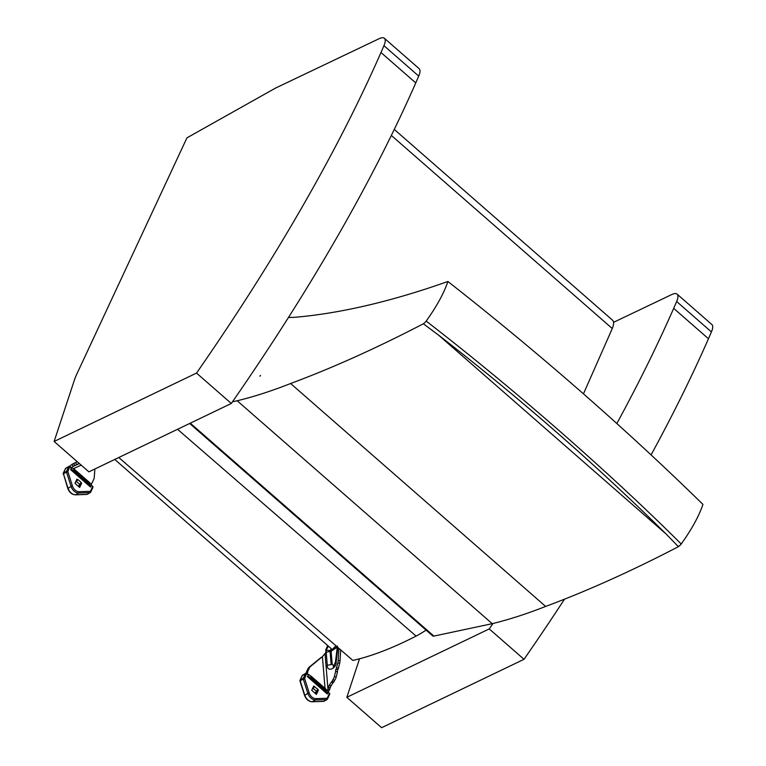 <?xml version="1.0" encoding="UTF-8"?>
<svg xmlns="http://www.w3.org/2000/svg" width="766" height="766" viewBox="0 0 766 766"><rect width="100%" height="100%" fill="white"/><g stroke="black" fill="none" stroke-linecap="round" stroke-linejoin="round"><path stroke-width="1.15" d="M678.36 546.694L678.36 546.694A1530.324 484.026 131.2 0 1 545.631 606.423L290.601 383.517A1530.324 484.026 -48.8 0 0 423.349 323.779A4.06 1.283 -48.8 0 0 426.183 321.078C512.31 387.634 606.729 469.884 681.213 543.984A4.06 1.283 131.2 0 1 680.16 545.22L678.36 546.694M666.047 533.95C596.053 464.77 520.2 398.473 438.478 335.058L666.047 533.95L678.082 546.359A4.06 1.896 -40.6 0 0 680.16 545.22M438.478 335.058L423.349 323.779M426.183 321.078A86.309 27.298 -48.8 0 0 447.909 281.486L438.554 284.732A1619.908 512.358 131.2 0 1 294.067 317.363A217.065 68.653 -48.8 0 0 288.389 317.574M232.491 401.767L237.192 400.771A804.444 254.436 -48.8 0 0 290.601 383.517M447.909 281.486A1687.096 776.59 31.2 0 1 702.939 504.392A86.309 27.298 131.2 0 1 681.213 543.984M545.631 606.423A804.444 254.436 131.2 0 1 492.222 623.677L433.901 636.096L190.284 423.177M189.662 423.474L432.733 635.924A8.11 2.566 -48.8 0 0 433.901 636.096M492.222 623.677L237.192 400.771M394.26 129.416L612.58 320.236A24.474 7.737 131.2 0 1 612.273 328.537L583.443 393.848M177.54 429.295L416.101 636.086A81.148 25.297 -49.1 0 0 426.624 629.738M260.517 375.407L259.875 376.202M118.768 457.513L352.848 660.426A453.96 141.528 130.9 0 0 416.101 636.086M317.229 690.865L318.397 690.166L317.794 689.639M313.016 687.504L314.328 686.604L313.696 686.049L311.724 690.281L316.425 694.398L318.397 690.166M328.355 691.736L327.321 694.025L328.346 691.727A1.522 0.977 25 0 1 328.212 691.564L325.799 689.189M311.954 677.087L311.743 677.537L311.178 676.234L308.669 674.492A1.522 0.977 25 0 1 308.478 674.358M327.35 693.891L325.588 689.63M311.743 677.537L307.463 676.512M329.054 693.268L328.662 692.655M328.202 692.225L329.351 693.623L327.187 698.257L315.793 698.64A6.731 4.711 60.2 0 1 309.177 692.857L304.629 678.542L306.496 673.553A1.025 0.718 60.2 0 0 305.433 673.63L302.369 675.382L300.205 680.017A1.025 0.718 60.2 0 0 300.195 680.735L304.744 695.049A7.756 5.429 60.2 0 0 312.356 701.704L323.759 701.33A1.025 0.718 60.2 0 0 324.19 701.082M307.31 673.994L306.831 673.496A1.025 1.025 0 0 0 305.653 673.381L302.599 675.133A1.025 0.718 60.2 0 0 302.369 675.382A1.025 0.651 25 0 0 302.177 675.583L300.013 680.227A1.025 0.651 25 0 1 300.205 680.017L303.269 678.264L305.433 673.63A1.025 0.651 -155 0 1 306.793 673.898L308.104 675.047M314.328 686.604L317.938 689.343L315.017 693.163M321.423 657.19L308.966 667.339A6.09 4.261 60.2 0 0 308.056 668.536L306.438 672.002A4.06 2.834 60.2 0 0 306.161 673.237M328.336 692.282L330.261 687.724A4.06 2.413 103.9 0 1 331.065 685.838L333.21 682.544A1.522 0.91 103.9 0 1 333.899 681.999A3.054 1.81 103.9 0 1 334.675 680.275A6.09 3.619 -76.1 0 0 336.178 677.029L337.49 671.839A2.03 1.206 103.9 0 1 337.816 669.704A4.06 2.413 -76.1 0 0 338.409 668.191L339.654 663.251A8.11 4.826 -76.1 0 0 340.027 660.828L340.707 649.894M80.411 483.825L79.061 486.927L80.478 483.882L81.636 483.222L81.091 482.743M78.314 486.276L81.225 482.456L77.902 479.554L76.112 480.856M77.625 479.717L76.935 479.114L74.953 483.346L79.664 487.454L81.636 483.222M70.549 467.059L71.698 467.413L70.625 469.654L71.343 467.71M91.594 484.801L90.56 487.08L91.585 484.792A1.522 0.977 25 0 1 91.441 484.629L89.028 482.245M75.192 470.152L71.908 467.547A1.522 0.977 25 0 1 71.717 467.423M90.589 486.956L88.827 482.695M74.982 470.592L70.692 469.568M92.293 486.333L91.901 485.721M91.441 485.28L92.59 486.678L90.426 491.322L79.032 491.695A6.731 4.711 60.2 0 1 72.416 485.912L67.868 471.597L69.735 466.609A1.025 0.718 60.2 0 0 68.672 466.685L65.608 468.438L63.444 473.082A1.025 0.718 60.2 0 0 63.434 473.79L67.983 488.114A7.756 5.429 60.2 0 0 75.595 494.769L86.998 494.386A1.025 0.718 60.2 0 0 87.429 494.147M71.257 467.595L73.22 466.379L72.148 464.292L77.242 461.678M69.457 466.303L72.148 464.292M114.766 459.437L332.262 649.539L335.948 645.767M79.405 463.564L73.22 466.379L79.137 463.334M94.898 468.983L94.228 477.544A6.09 4.261 -119.8 0 1 93.816 479.171L92.198 482.637A4.06 2.834 -119.8 0 1 91.441 483.557A2.03 1.417 60.2 0 0 91.03 484.083M75.164 482.906L77.902 479.554M327.589 690.779L328.423 687.265A4.06 2.413 103.9 0 1 329.227 685.378L331.372 682.094A1.522 0.91 103.9 0 1 332.061 681.548L333.899 681.999M337.289 647.146L331.103 651.282L331.19 650.64L331.573 650.976M331.86 649.185L331.19 650.64L337.193 646.849M332.061 681.548A3.054 1.81 103.9 0 1 332.837 679.825A6.09 3.619 -76.1 0 0 334.34 676.579L335.652 671.38A2.03 1.206 103.9 0 1 335.977 669.254A4.06 2.413 -76.1 0 0 336.571 667.741L337.816 662.791A8.11 4.826 -76.1 0 0 338.189 660.378L338.936 648.362M331.19 650.64A0.89 0.575 25 0 1 330.203 650.545L326.469 650.19A4.385 3.064 -119.8 0 0 326.182 652.077L327.283 665.319C326.766 672.424 336.523 668.871 336.13 662.102L337.883 647.442M327.704 645.556L325.923 649.386A2.03 0.642 -48.8 0 0 325.847 650.2A2.03 0.642 -48.8 0 0 325.923 650.238A1.522 0.479 131.2 0 1 325.981 650.267A1.522 0.479 131.2 0 1 326.038 650.43L325.751 652.326A1.522 0.91 103.9 0 1 325.11 653.436A4.06 2.413 -76.1 0 0 325.014 653.513L322.4 656.634L310.421 666.506A6.09 4.261 60.2 0 0 309.521 667.703L307.903 671.169A4.06 2.834 60.2 0 0 307.616 672.5A2.03 1.417 -119.8 0 1 307.032 673.659A2.03 1.417 -119.8 0 1 307.032 673.668M335.652 671.38L337.49 671.839M325.014 653.513L327.972 689.046L329.811 689.496M325.751 652.326L331.103 651.215M327.283 665.319L332.195 664.381L334.072 666.066M314.615 686.441L312.03 689.62M616.831 423.541A977.818 309.272 -48.8 0 0 673.687 308.353A977.818 309.272 -48.8 0 0 676.646 301.517A20.289 6.415 -48.8 0 0 677.106 294.134A20.289 6.415 -48.8 0 0 672.184 294.355L613.556 322.323M677.106 294.134L711.882 324.535A20.289 6.415 131.2 0 1 711.423 331.917A977.818 309.272 131.2 0 1 708.464 338.744A977.818 309.272 131.2 0 1 651.071 454.918M564.523 599.175A977.818 309.272 131.2 0 1 524.021 659.306L489.244 628.915A977.818 309.272 -48.8 0 0 492.998 623.486M524.021 659.306L381.602 727.7L346.826 697.299L489.244 628.915M359.541 658.789L346.826 697.299M186.952 137.842L76.791 374.105A48.689 15.397 -48.8 0 0 74.388 380.089L54.118 441.465L196.536 373.08A977.818 309.272 -48.8 0 0 380.98 52.519A977.818 309.272 -48.8 0 0 383.938 45.682A20.289 6.415 -48.8 0 0 384.398 38.3A20.289 6.415 -48.8 0 0 379.476 38.52L275.406 88.147L186.952 137.842M384.398 38.3L419.174 68.701A20.289 6.415 131.2 0 1 418.715 76.073A977.818 309.272 131.2 0 1 415.756 82.91A977.818 309.272 131.2 0 1 251.976 373.253M251.44 374.057A977.818 309.272 131.2 0 1 231.313 403.471L196.536 373.08M231.313 403.471L88.894 471.866L54.118 441.465M391.33 135.419L612.273 328.537M317.124 690.721L315.822 693.872L317.095 690.75M329.447 694.618A1.025 0.651 -155 0 0 329.648 694.417L327.484 699.052A1.025 0.651 -155 0 1 327.283 699.262A1.025 0.718 -119.8 0 1 326.814 699.578L315.42 699.952A7.756 5.429 -119.8 0 1 307.808 693.297L304.839 695.337M315.793 698.64A1.025 0.689 -91.9 0 1 315.42 699.952L312.356 701.704A1.025 0.689 -91.9 0 1 312.135 701.771L323.53 701.397A1.025 0.689 88.1 0 1 323.3 701.34M309.177 692.857L307.808 693.297L303.259 678.982L299.966 680.964L304.514 695.279C306.046 699.329 308.583 701.493 312.135 701.771A1.025 0.689 -91.9 0 1 311.858 701.694M303.259 678.982A1.025 0.718 -119.8 0 1 303.269 678.264A1.025 0.651 25 0 1 304.629 678.542L303.259 678.982M326.814 699.578L323.759 701.33A1.025 0.689 88.1 0 1 323.53 701.397A1.025 1.025 0 0 0 324.008 701.263L327.063 699.511A1.025 1.025 0 0 0 327.484 699.052A1.025 0.651 -155 0 0 327.187 698.257A1.025 0.689 -91.9 0 1 326.814 699.578M307.386 676.589L327.321 694.025M310.785 677.326L325.971 690.587M309.282 676.79L326.689 691.995M329.39 693.211L329.351 693.623A1.025 0.651 -155 0 1 329.648 694.417A1.025 1.025 0 0 0 329.39 693.211M300.291 681.022L299.966 680.964A1.025 1.025 0 0 1 300.013 680.227A1.025 0.651 25 0 0 300.1 680.792M302.149 675.871A1.025 0.651 25 0 1 302.177 675.583A1.025 1.025 0 0 1 302.599 675.133A1.025 0.718 60.2 0 1 302.924 675.066M307.75 676.474L308.669 674.492M327.283 693.556L328.212 691.564M66.154 468.122A1.025 0.718 60.2 0 0 65.828 468.189L68.892 466.437A1.025 1.025 0 0 1 70.07 466.551L71.305 467.633M92.686 487.683A1.025 0.651 -155 0 0 92.887 487.473L90.723 492.117A1.025 0.651 -155 0 1 90.522 492.318A1.025 0.718 -119.8 0 1 90.053 492.634L78.659 493.017A7.756 5.429 -119.8 0 1 71.037 486.362L68.078 488.392M79.032 491.695A1.025 0.689 -91.9 0 1 78.659 493.017L75.595 494.769A1.025 0.689 -91.9 0 1 75.365 494.836L86.769 494.453A1.025 0.689 88.1 0 1 86.539 494.405M72.416 485.912L71.037 486.362L66.489 472.038L67.868 471.597A1.025 0.651 25 0 0 66.508 471.329L63.444 473.082A1.025 0.651 25 0 0 63.252 473.283A1.025 1.025 0 0 0 63.205 474.03L66.489 472.038A1.025 0.718 -119.8 0 1 66.508 471.329L68.672 466.685A1.025 0.651 -155 0 1 70.032 466.963L71.343 468.103M90.053 492.634L86.998 494.386A1.025 0.689 88.1 0 1 86.769 494.453A1.025 1.025 0 0 0 87.238 494.319L90.302 492.567A1.025 1.025 0 0 0 90.723 492.117A1.025 0.651 -155 0 0 90.426 491.322A1.025 0.689 -91.9 0 1 90.053 492.634M70.625 469.654L90.56 487.08M74.024 470.381L89.201 483.652M72.521 469.845L89.928 485.06M75.087 494.759A1.025 0.689 -91.9 0 0 75.365 494.836C71.822 494.558 69.285 492.394 67.753 488.344L63.521 474.077M92.629 486.266L92.59 486.678A1.025 0.651 -155 0 1 92.887 487.473A1.025 1.025 0 0 0 92.629 486.266M63.339 473.857A1.025 0.651 25 0 1 63.252 473.283L65.416 468.639A1.025 0.651 25 0 1 65.608 468.438A1.025 0.718 60.2 0 1 65.828 468.189A1.025 1.025 0 0 0 65.416 468.639A1.025 0.651 25 0 0 65.378 468.926M70.979 469.539L71.908 467.547M90.522 486.611L91.441 484.629M81.186 465.125L73.536 468.61M76.667 464.636L75.595 462.54M74.8 465.594L73.728 463.497M79.894 484.476L76.485 481.498M331.372 682.094L333.21 682.544M338.189 660.378L340.027 660.828M322.4 656.634L325.052 688.356M310.421 666.506L308.966 667.339M309.521 667.703L308.056 668.536M307.903 671.169L306.438 672.002M307.616 672.5L306.304 673.247M337.816 662.791L339.654 663.251M336.571 667.741L338.409 668.191M335.977 669.254L337.816 669.704M334.34 676.579L336.178 677.029M332.837 679.825L334.675 680.275M329.227 685.378L331.065 685.838M328.423 687.265L330.261 687.724M328.365 646.131L326.038 650.43M331.132 648.553L330.069 651.397L331.171 664.582M332.195 664.381L331.103 651.282M335.202 665.491L333.133 666.86L335.412 662.351A3.38 0.555 6.8 0 1 336.13 662.102M313.198 688.385L316.607 691.363M711.423 331.917L676.646 301.517M708.464 338.744L673.687 308.353M418.715 76.073L383.938 45.682M415.756 82.91L380.98 52.519M311.178 676.234L326.507 689.639M74.407 469.299L89.746 482.695M335.412 662.351L337.423 646.044"/></g></svg>
